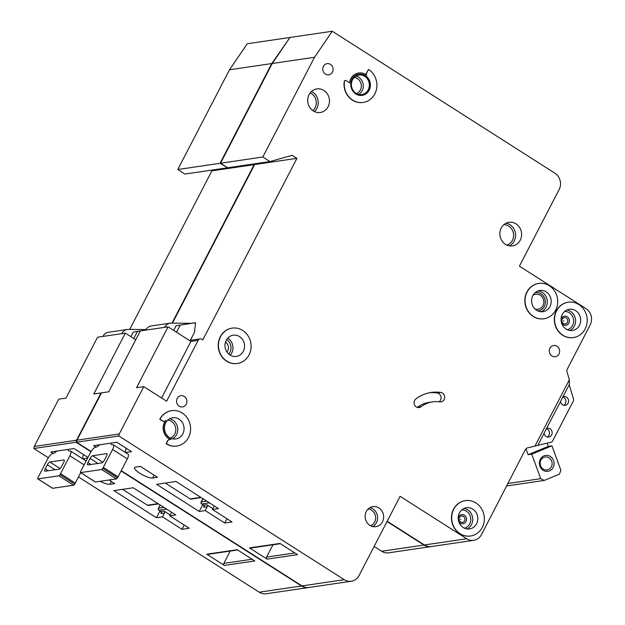 <?xml version="1.0" encoding="UTF-8"?>
<svg xmlns="http://www.w3.org/2000/svg" width="625" height="625" viewBox="0 0 625 625"><rect width="100%" height="100%" fill="white"/><g stroke="black" fill="none" stroke-linecap="round" stroke-linejoin="round"><path stroke-width="0.94" d="M543.164 470.281A8.039 7.336 -98.4 0 1 540.32 459.289A8.039 7.336 -98.4 0 1 550.32 456.477A8.039 7.336 -98.4 0 1 553.156 467.469A8.039 7.336 -98.4 0 1 543.164 470.281M549.055 457.844A6.555 5.977 81.6 0 0 545.18 456.984A6.555 5.977 81.6 0 0 540.234 462.164A6.555 5.977 81.6 0 0 543.219 469.094A6.555 5.977 81.6 0 0 547.086 469.953A6.555 5.977 81.6 0 0 552.031 464.773A6.555 5.977 81.6 0 0 549.055 457.844M525.992 448.859L528.125 454.703L531.75 454.164L540.719 478.68L544.266 480.422L559.406 474.188L560.914 470.359L551.945 445.852L548.32 446.383L547.141 443.164M540.719 478.68L507.992 483.492M544.266 480.422L506.719 485.945M548.32 446.383L528.125 454.703M531.75 454.164L551.945 445.852M80.68 472.602L95.414 482L116.359 478.922L101.617 469.523L80.68 472.602A1.492 0.477 -57.5 0 1 80.539 472.578A1.492 0.477 -57.5 0 1 80.617 471.672A5.953 1.914 -57.5 0 1 81.094 470.656L90.375 452.75A5.953 1.914 -57.5 0 1 95.445 447.281L95.688 447.242A11.914 3.836 -57.5 0 0 99.641 444.773M101.617 469.523A1.492 0.477 -57.5 0 0 102.742 468.414A5.953 1.914 -57.5 0 0 103.32 467.383L112.602 449.484A5.953 1.914 -57.5 0 0 113.383 444.812A5.953 1.914 -57.5 0 0 112.836 444.719L112.594 444.758A11.914 3.836 -57.5 0 1 111.492 444.57A11.914 3.836 -57.5 0 1 110.758 443.141M106.641 453.664L92.625 455.727A2.977 0.961 -57.5 0 0 90.094 458.461L87.969 462.555A2.977 0.961 -57.5 0 0 87.578 464.883A2.977 0.961 -57.5 0 0 87.852 464.93L101.867 462.875A2.977 0.961 -57.5 0 0 104.398 460.141L106.516 456.047A2.977 0.961 -57.5 0 0 106.914 453.711A2.977 0.961 -57.5 0 0 106.641 453.664L107.07 453.945M95.984 447.18L93.602 445.664L116.789 442.25L131.531 451.648L125.5 452.539A11.914 3.836 122.5 0 1 126.227 448.266M113.383 444.812L128.125 454.211A5.953 1.914 122.5 0 1 127.344 458.883L118.062 476.781A5.953 1.914 122.5 0 1 117.484 477.812A1.492 0.477 122.5 0 1 116.359 478.922M566.281 317.977A3.242 2.961 -98.4 0 1 567.43 322.422A3.242 2.961 -98.4 0 1 561.883 320.422A3.242 2.961 -98.4 0 1 566.281 317.977M463.422 516.422A3.242 2.961 -98.4 0 1 464.57 520.859A3.242 2.961 -98.4 0 1 459.023 518.859A3.242 2.961 -98.4 0 1 463.422 516.422M179.219 406.172A5.656 5.164 -98.4 0 1 176.641 400.188A5.656 5.164 -98.4 0 1 180.914 395.711A5.656 5.164 -98.4 0 1 184.258 396.453A5.656 5.164 -98.4 0 1 186.828 402.438A5.656 5.164 -98.4 0 1 182.562 406.906A5.656 5.164 -98.4 0 1 179.219 406.172M325.414 74.086A5.656 5.164 -98.4 0 1 322.836 68.102A5.656 5.164 -98.4 0 1 327.109 63.633A5.656 5.164 -98.4 0 1 330.453 64.367A5.656 5.164 -98.4 0 1 333.023 70.352A5.656 5.164 -98.4 0 1 328.758 74.828A5.656 5.164 -98.4 0 1 325.414 74.086M139.766 473.203A10.719 2.727 -152.6 0 0 152.672 478.016L157.508 477.305L140.391 466.391L135.555 467.102A10.719 2.727 -152.6 0 0 134.594 467.625A10.719 2.727 -152.6 0 0 139.766 473.203M534.938 308.945A7.594 6.93 81.6 0 0 538.031 309.25A7.594 6.93 81.6 0 0 543.766 303.25A7.594 6.93 81.6 0 0 540.305 295.219A7.594 6.93 81.6 0 0 535.82 294.227A7.594 6.93 81.6 0 0 532.945 295.414M439.055 401.773A4.766 4.344 81.6 0 0 438.836 393.609A4.766 4.344 81.6 0 0 437.18 392.984A39.312 35.859 81.6 0 0 429.43 392.766M432.625 401.875A29.781 27.164 -98.4 0 0 421.008 406.797A4.766 4.344 -98.4 0 1 419.156 407.578A4.766 4.344 -98.4 0 1 414.438 404.57A4.766 4.344 -98.4 0 1 415.906 398.938A39.312 35.859 -98.4 0 1 431.234 392.445A39.312 35.859 -98.4 0 1 440.805 392.453A4.766 4.344 -98.4 0 1 442.453 393.07A4.766 4.344 -98.4 0 1 444.625 398.109A4.766 4.344 -98.4 0 1 441.031 401.875A4.766 4.344 -98.4 0 1 439.867 401.875A29.781 27.164 -98.4 0 0 432.625 401.875L429 402.406A29.781 27.164 81.6 0 0 417.391 407.328A4.766 4.344 81.6 0 1 417.273 407.406M460.891 519.156L460.648 519.617L460.891 519.156M563.75 320.719L563.516 321.172L563.75 320.719M226.828 361.141A17.867 16.297 81.6 0 0 237.375 363.477A17.867 16.297 81.6 0 0 250.867 349.359A17.867 16.297 81.6 0 0 242.734 330.453A17.867 16.297 81.6 0 0 232.18 328.117A17.867 16.297 81.6 0 0 218.695 342.242A17.867 16.297 81.6 0 0 226.828 361.141M237.258 363.492A17.867 16.297 -98.4 0 1 237.141 363.508A17.867 16.297 -98.4 0 1 226.586 361.18A17.867 16.297 -98.4 0 1 218.453 342.273A17.867 16.297 -98.4 0 1 231.938 328.156A17.867 16.297 -98.4 0 1 232.055 328.141M239.547 336.594A10.719 9.781 81.6 0 0 233.219 335.188A10.719 9.781 81.6 0 0 225.125 343.664A10.719 9.781 81.6 0 0 230.008 355A10.719 9.781 81.6 0 0 236.336 356.406A10.719 9.781 81.6 0 0 244.43 347.93A10.719 9.781 81.6 0 0 239.547 336.594M160.008 419.25L162.625 420.922A2.977 2.719 -98.4 0 0 166.016 420.359A11.914 10.867 -98.4 0 0 170.984 439.578A2.977 2.719 -98.4 0 0 167.781 440.875L166.32 443.687A17.867 16.297 81.6 0 0 176.875 446.023A17.867 16.297 81.6 0 0 190.359 431.906A17.867 16.297 81.6 0 0 182.227 413A17.867 16.297 81.6 0 0 171.672 410.664A17.867 16.297 81.6 0 0 160.008 419.25L159.766 419.289A17.867 16.297 -98.4 0 1 171.43 410.703A17.867 16.297 -98.4 0 1 171.555 410.687M179.047 419.141A10.719 9.781 81.6 0 0 172.711 417.742A10.719 9.781 81.6 0 0 164.625 426.211A10.719 9.781 81.6 0 0 169.5 437.555A10.719 9.781 81.6 0 0 175.836 438.953A10.719 9.781 81.6 0 0 183.922 430.484A10.719 9.781 81.6 0 0 179.047 419.141M533.445 316.422A17.867 16.297 81.6 0 0 543.992 318.758A17.867 16.297 81.6 0 0 557.484 304.641A17.867 16.297 81.6 0 0 549.352 285.742A17.867 16.297 81.6 0 0 538.797 283.406A17.867 16.297 81.6 0 0 525.312 297.523A17.867 16.297 81.6 0 0 533.445 316.422M543.875 318.781A17.867 16.297 -98.4 0 1 543.758 318.797A17.867 16.297 -98.4 0 1 533.203 316.461A17.867 16.297 -98.4 0 1 525.07 297.562A17.867 16.297 -98.4 0 1 538.555 283.438A17.867 16.297 -98.4 0 1 538.672 283.422M546.164 291.875A10.719 9.781 81.6 0 0 539.836 290.477A10.719 9.781 81.6 0 0 531.742 298.945A10.719 9.781 81.6 0 0 536.625 310.289A10.719 9.781 81.6 0 0 542.953 311.688A10.719 9.781 81.6 0 0 551.047 303.219A10.719 9.781 81.6 0 0 546.164 291.875M575.648 310.672A10.719 9.781 81.6 0 0 569.32 309.273A10.719 9.781 81.6 0 0 561.227 317.742A10.719 9.781 81.6 0 0 566.109 329.086A10.719 9.781 81.6 0 0 572.438 330.484A10.719 9.781 81.6 0 0 580.531 322.016A10.719 9.781 81.6 0 0 575.648 310.672M562.922 335.227A17.867 16.297 81.6 0 0 573.477 337.555A17.867 16.297 81.6 0 0 586.961 323.438A17.867 16.297 81.6 0 0 578.828 304.539A17.867 16.297 81.6 0 0 568.281 302.203A17.867 16.297 81.6 0 0 554.797 316.32A17.867 16.297 81.6 0 0 562.922 335.227M573.359 337.578A17.867 16.297 -98.4 0 1 573.234 337.594A17.867 16.297 -98.4 0 1 562.688 335.258A17.867 16.297 -98.4 0 1 554.555 316.359A17.867 16.297 -98.4 0 1 568.039 302.234A17.867 16.297 -98.4 0 1 568.156 302.219M472.789 509.117A10.719 9.781 81.6 0 0 466.453 507.711A10.719 9.781 81.6 0 0 458.367 516.188A10.719 9.781 81.6 0 0 463.242 527.523A10.719 9.781 81.6 0 0 469.578 528.93A10.719 9.781 81.6 0 0 477.672 520.453A10.719 9.781 81.6 0 0 472.789 509.117M460.062 533.664A17.867 16.297 81.6 0 0 470.617 536A17.867 16.297 81.6 0 0 484.102 521.875A17.867 16.297 81.6 0 0 475.969 502.977A17.867 16.297 81.6 0 0 465.414 500.641A17.867 16.297 81.6 0 0 451.93 514.758A17.867 16.297 81.6 0 0 460.062 533.664M470.5 536.016A17.867 16.297 -98.4 0 1 470.375 536.031A17.867 16.297 -98.4 0 1 459.82 533.695A17.867 16.297 -98.4 0 1 451.688 514.797A17.867 16.297 -98.4 0 1 465.172 500.68A17.867 16.297 -98.4 0 1 465.297 500.656M364.727 76.359A9.828 8.961 81.6 0 0 358.922 75.07A9.828 8.961 81.6 0 0 351.508 82.836A9.828 8.961 81.6 0 0 355.984 93.234A9.828 8.961 81.6 0 0 361.781 94.516A9.828 8.961 81.6 0 0 369.203 86.75A9.828 8.961 81.6 0 0 364.727 76.359M358.914 74.172A10.719 9.781 -98.4 0 1 365.125 75.594A10.719 9.781 -98.4 0 1 370.016 86.867A10.719 9.781 -98.4 0 1 362.039 95.383M365.367 75.555A10.719 9.781 81.6 0 0 359.039 74.156A10.719 9.781 81.6 0 0 350.945 82.625A10.719 9.781 81.6 0 0 355.828 93.969A10.719 9.781 81.6 0 0 362.156 95.367A10.719 9.781 81.6 0 0 370.25 86.898A10.719 9.781 81.6 0 0 365.367 75.555M366.164 73.594L368.547 69.414A17.867 16.297 81.6 0 1 376.68 88.32A17.867 16.297 81.6 0 1 363.195 102.438A17.867 16.297 81.6 0 1 344.477 81.414A1.188 1.086 -98.4 0 1 346.086 80.609L349.789 82.977A11.914 10.867 -98.4 0 1 358.859 72.977A11.914 10.867 -98.4 0 1 365.898 74.531A11.914 10.867 -98.4 0 1 366.742 75.125A1.188 1.086 -98.4 0 1 366.406 73.555L366.164 73.594A1.188 1.086 81.6 0 0 366.133 74.688M358.742 72.992A11.914 10.867 81.6 0 0 358.625 73.008A11.914 10.867 81.6 0 0 349.57 82.836M323.883 90.461A11.914 10.867 81.6 0 0 316.852 88.906A11.914 10.867 81.6 0 0 307.859 98.32A11.914 10.867 81.6 0 0 313.281 110.922A11.914 10.867 81.6 0 0 320.32 112.477A11.914 10.867 81.6 0 0 329.305 103.062A11.914 10.867 81.6 0 0 323.883 90.461M516.031 223.859A11.914 10.867 81.6 0 0 509 222.305A11.914 10.867 81.6 0 0 500.008 231.719A11.914 10.867 81.6 0 0 505.43 244.32A11.914 10.867 81.6 0 0 512.469 245.875A11.914 10.867 81.6 0 0 521.453 236.461A11.914 10.867 81.6 0 0 516.031 223.859M378.898 507.961A10.125 9.234 81.6 0 0 372.914 506.633A10.125 9.234 81.6 0 0 365.273 514.641A10.125 9.234 81.6 0 0 369.883 525.352A10.125 9.234 81.6 0 0 375.859 526.672A10.125 9.234 81.6 0 0 383.5 518.672A10.125 9.234 81.6 0 0 378.898 507.961M556.984 346.258A5.656 5.164 81.6 0 0 553.641 345.516A5.656 5.164 81.6 0 0 549.375 349.984A5.656 5.164 81.6 0 0 551.945 355.969A5.656 5.164 81.6 0 0 555.289 356.711A5.656 5.164 81.6 0 0 559.562 352.242A5.656 5.164 81.6 0 0 556.984 346.258M569.375 379.711L569.32 384.57L537.812 445.352L534.945 446.141L569.375 379.711L566.977 371.664A2.977 2.719 81.6 0 1 567.133 369.398L590.195 324.898A11.914 10.867 81.6 0 0 585.984 308.609L519.414 266.164L559.148 189.508A11.914 10.867 81.6 0 0 554.938 173.219L332.266 31.25L290 37.469L272.242 63.492L220.547 163.219L227.68 167.766L269.953 161.555L292.172 155.305L296.93 158.336L202.813 339.898L201.867 339.289A2.977 2.719 81.6 0 0 198.164 340.336L190.914 341.398L168.086 326.844L140.312 330.93L108.766 391.797L101.516 392.859L76.984 440.18L76.594 442.211L91.109 451.469M544.055 433.305A4.469 4.078 81.6 0 0 546.086 436.484A4.469 4.078 81.6 0 0 548.727 437.07A4.469 4.078 81.6 0 0 552.102 433.539A4.469 4.078 81.6 0 0 550.062 428.812A4.469 4.078 81.6 0 0 547.43 428.234A4.469 4.078 81.6 0 0 546.562 428.469M546.258 428.703A4.469 4.078 -98.4 0 1 547.406 429.203A4.469 4.078 -98.4 0 1 549.508 433.188A4.469 4.078 -98.4 0 1 547.359 437.016M560.492 401.594A4.469 4.078 81.6 0 0 562.523 404.773A4.469 4.078 81.6 0 0 565.164 405.359A4.469 4.078 81.6 0 0 568.539 401.828A4.469 4.078 81.6 0 0 566.5 397.102A4.469 4.078 81.6 0 0 563.867 396.523A4.469 4.078 81.6 0 0 563 396.758M562.695 396.992A4.469 4.078 -98.4 0 1 563.844 397.5A4.469 4.078 -98.4 0 1 565.938 401.477A4.469 4.078 -98.4 0 1 563.797 405.312M345.258 80.484A1.188 1.086 81.6 0 0 344.234 81.445A17.867 16.297 -98.4 0 0 362.953 102.477A17.867 16.297 -98.4 0 0 363.078 102.453M162.625 420.922L162.383 420.953A2.977 2.719 81.6 0 0 164.266 421.32M162.383 420.953L159.766 419.289M176.75 446.039A17.867 16.297 -98.4 0 1 176.633 446.062A17.867 16.297 -98.4 0 1 166.078 443.727L167.539 440.906A2.977 2.719 81.6 0 1 169.602 439.461M165.359 420.945A11.914 10.867 81.6 0 0 170.258 439.422M198.164 340.336L166.617 401.195L143.789 386.641L119.258 433.961L118.867 435.992L344.242 579.688A11.914 10.867 81.6 0 0 351.281 581.242A11.914 10.867 81.6 0 0 359.055 575.523L400.117 496.312L466.688 538.758A11.914 10.867 81.6 0 0 473.727 540.312A11.914 10.867 81.6 0 0 481.5 534.594L525.586 449.211M534.945 446.141L527.469 447.891A2.977 2.719 81.6 0 0 525.773 449.18M269.953 161.555L262.82 157.008L314.516 57.273L332.266 31.25M351.281 581.242L309.008 587.461A11.914 10.867 -98.4 0 1 301.977 585.906L344.242 579.688M121.227 470.672L301.977 585.906M253.695 163.945L254.656 164.555L172.469 323.102M387.195 521.242L424.414 544.977A11.914 10.867 81.6 0 0 431.453 546.531L473.727 540.312M119.258 433.961L76.984 440.18M143.789 386.641L136.539 387.711L168.086 326.844M199.203 511.469L205.242 510.586L224.734 523.016L231.984 521.945L212.484 509.516L218.523 508.633L175.969 481.492L156.641 484.336L199.203 511.469L202.75 504.625M118.867 435.992L76.594 442.211M267.109 559.133L297.547 554.656L279.953 543.438L249.516 547.914L267.109 559.133A1.492 1.359 -98.4 0 1 266.586 557.094L294.852 552.938M537.82 445.336L550.922 442.281A2.977 2.719 81.6 0 0 552.664 440.891L573.242 401.195A2.977 2.719 81.6 0 0 573.453 398.82L569.234 384.727M314.516 57.273L272.242 63.492M262.82 157.008L220.547 163.219M296.93 158.336L254.656 164.555M190.07 340.859L194.461 332.375L195.586 322.883L191.242 323.336L171.445 323.094A8.938 8.148 81.6 0 0 170.266 323.172A8.938 8.148 81.6 0 0 164.477 327.375M170.266 323.172L151.422 325.938A8.938 8.148 81.6 0 0 145.633 330.148L145.156 330.219M191.242 323.336L176.062 325.781L173.664 330.398M195.352 322.734L176.062 325.781M180.164 325.18L176.516 332.219M368.547 69.414L366.406 73.555M214.328 505.953L212.484 509.516M226.953 518.742L224.734 523.016M209.414 502.82L201.781 503.945L203.68 505.156L206.703 504.711L212.922 508.68M206.703 504.711A1.492 1.359 -98.4 0 1 207.227 506.75L205.242 510.586M201.25 497.617L191.07 499.117A1.492 1.359 -98.4 0 1 190.188 498.922L200.844 497.352M165.312 483.063L190.188 498.922M272.969 544.789L266.586 557.094M280.367 543.703L250.398 548.109A1.492 1.359 -98.4 0 1 249.516 547.914M226.938 351.984A6.406 5.844 81.6 0 0 225.484 342.133M190.914 341.398L161.586 397.984M37.922 478.891L52.664 488.289L73.602 485.211L58.859 475.812L37.922 478.891A1.492 0.477 -57.5 0 1 37.781 478.867A1.492 0.477 -57.5 0 1 37.859 477.953A5.953 1.914 -57.5 0 1 38.344 476.938L47.617 459.039A5.953 1.914 -57.5 0 1 52.688 453.57L52.93 453.531A11.914 3.836 -57.5 0 0 56.883 451.062M58.859 475.812A1.492 0.477 -57.5 0 0 59.984 474.703A5.953 1.914 -57.5 0 0 60.562 473.672L69.844 455.773A5.953 1.914 -57.5 0 0 70.633 451.102A5.953 1.914 -57.5 0 0 70.078 451.008L69.836 451.047A11.914 3.836 -57.5 0 1 68.734 450.859A11.914 3.836 -57.5 0 1 68 449.43M63.883 459.953L49.875 462.016A2.977 0.961 -57.5 0 0 47.336 464.75L45.219 468.844A2.977 0.961 -57.5 0 0 44.82 471.172A2.977 0.961 -57.5 0 0 45.102 471.219L59.109 469.164A2.977 0.961 -57.5 0 0 61.641 466.422L63.766 462.336A2.977 0.961 -57.5 0 0 64.156 460A2.977 0.961 -57.5 0 0 63.883 459.953L64.312 460.234M87.594 458.109L82.742 458.828A11.914 3.836 122.5 0 1 83.469 454.555M70.633 451.102L85.375 460.5A5.953 1.914 122.5 0 1 85.75 461.672M80.695 472.68L75.305 483.07A5.953 1.914 122.5 0 1 74.727 484.102A1.492 0.477 122.5 0 1 73.602 485.211M100.172 481.305A10.719 2.727 -152.6 0 0 109.922 484.305L114.75 483.594L109.094 479.992M101.367 393.148L101.031 392.93L76.508 440.25L76.109 442.281L90.945 451.742M121.086 470.953L301.492 585.977A11.914 10.867 81.6 0 0 308.523 587.531A11.914 10.867 81.6 0 0 308.766 587.492M387.047 521.531L423.938 545.047A11.914 10.867 81.6 0 0 430.969 546.602A11.914 10.867 81.6 0 0 431.211 546.562M227.609 167.727L220.062 163.289L271.766 63.562L289.82 37.734M253.219 164.016L254.172 164.625L172.031 323.094M308.523 587.531L266.25 593.75A11.914 10.867 -98.4 0 1 259.219 592.195L301.492 585.977M76.508 440.25L34.234 446.469L33.844 448.5L48.359 457.758M78.477 476.961L259.219 592.195M34.234 446.469L58.758 399.148L66.008 398.086L97.555 337.219L125.336 333.133L93.789 394L101.031 392.93M210.945 170.234L211.898 170.844L129.719 329.391M271.766 63.562L229.492 69.781L177.797 169.508L184.93 174.055L227.195 167.844M229.492 69.781L247.242 43.758L289.516 37.539M374.125 546.461L381.664 551.266A11.914 10.867 81.6 0 0 388.695 552.82L430.969 546.602M135.734 339.766L125.336 333.133M87.961 457.414L74.039 448.539L50.852 451.953L53.234 453.469M156.445 517.758L162.484 516.875L181.977 529.305L189.227 528.234L169.727 515.805L175.766 514.922L133.211 487.781L113.883 490.625L156.445 517.758L159.992 510.914M76.109 442.281L33.844 448.5M224.359 565.422L254.797 560.945L237.195 549.727L206.766 554.203L224.359 565.422A1.492 1.359 -98.4 0 1 223.828 563.383L252.102 559.227M220.062 163.289L177.797 169.508M254.172 164.625L211.898 170.844M145.953 329.594L128.688 329.375A8.938 8.148 81.6 0 0 127.508 329.453A8.938 8.148 81.6 0 0 121.719 333.664M127.508 329.453L108.672 332.227A8.938 8.148 81.6 0 0 102.883 336.438M140.305 330.945L133.305 332.07L130.906 336.688M145.672 330.078L141.047 330.82M140.273 331.008L133.305 332.07M137.414 331.461L133.758 338.508M171.578 512.242L169.727 515.805M184.195 525.031L181.977 529.305M166.656 509.109L159.023 510.234L160.93 511.445L163.945 511L170.164 514.969M163.945 511A1.492 1.359 -98.4 0 1 164.469 513.039L162.484 516.875M158.5 503.906L148.312 505.406A1.492 1.359 -98.4 0 1 147.43 505.211L158.086 503.641M122.555 489.352L147.43 505.211M230.211 551.078L223.828 563.383M237.609 549.984L207.641 554.398A1.492 1.359 -98.4 0 1 206.766 554.203M92.625 455.727L102.859 462.25M90.094 458.461L97.922 463.453M87.969 462.555L90.984 464.469M102.742 468.414L117.484 477.812M103.32 467.383L118.062 476.781M112.602 449.484L127.344 458.883M561.078 319.641A4.609 4.203 -98.4 0 1 567.258 316.758A4.609 4.203 -98.4 0 1 568.883 323.062A4.609 4.203 -98.4 0 1 563.148 324.672A4.609 4.203 -98.4 0 1 561.562 322.93M458.219 518.078A4.609 4.203 -98.4 0 1 464.391 515.195A4.609 4.203 -98.4 0 1 466.023 521.5A4.609 4.203 -98.4 0 1 460.289 523.117A4.609 4.203 -98.4 0 1 458.703 521.367M566.836 310.016A10.719 9.781 -98.4 0 1 570.578 311.422A10.719 9.781 -98.4 0 1 575.594 321.352A10.719 9.781 -98.4 0 1 569.844 330.492M567.25 329.711A9.234 8.422 81.6 0 0 573.57 322.164A9.234 8.422 81.6 0 0 569.312 312.789A9.234 8.422 81.6 0 0 564.57 311.508M463.977 508.453A10.719 9.781 -98.4 0 1 467.719 509.859A10.719 9.781 -98.4 0 1 472.734 519.797A10.719 9.781 -98.4 0 1 466.984 528.93M464.383 528.148A9.234 8.422 81.6 0 0 470.703 520.609A9.234 8.422 81.6 0 0 466.453 511.227A9.234 8.422 81.6 0 0 461.711 509.953M369.977 507.641A10.125 9.234 -98.4 0 1 372.859 508.852A10.125 9.234 -98.4 0 1 377.602 517.867A10.125 9.234 -98.4 0 1 372.758 526.555M370.586 525.758A8.633 7.875 81.6 0 0 375.617 518.469A8.633 7.875 81.6 0 0 371.586 510.219A8.633 7.875 81.6 0 0 368.125 509.031M169.656 418.773A10.719 9.781 -98.4 0 1 172.766 420.062A10.719 9.781 -98.4 0 1 177.797 429.648A10.719 9.781 -98.4 0 1 172.609 438.836M170.391 438.055A9.234 8.422 81.6 0 0 175.805 430.266A9.234 8.422 81.6 0 0 171.5 421.43A9.234 8.422 81.6 0 0 167.758 420.164M355.992 76.102A9.828 8.961 -98.4 0 1 358.688 77.242A9.828 8.961 -98.4 0 1 363.297 85.953A9.828 8.961 -98.4 0 1 358.68 94.383M356.562 93.578A8.336 7.609 81.6 0 0 361.32 86.516A8.336 7.609 81.6 0 0 357.422 78.609A8.336 7.609 81.6 0 0 354.195 77.484M311.492 91.469A11.914 10.867 -98.4 0 1 312.656 92.117A11.914 10.867 -98.4 0 1 314.445 111.57M312.828 110.617A10.422 9.508 81.6 0 0 311.383 93.484A10.422 9.508 81.6 0 0 310.211 92.844M537.938 290.977A10.719 9.781 -98.4 0 1 542.305 292.445A10.719 9.781 -98.4 0 1 547.305 302.727A10.719 9.781 -98.4 0 1 540.992 311.758M537.797 310.93A9.234 8.422 81.6 0 0 545.195 303.836A9.234 8.422 81.6 0 0 541.039 293.812A9.234 8.422 81.6 0 0 535.109 292.688M227.734 338.156A10.719 9.781 -98.4 0 1 227.953 338.297A10.719 9.781 -98.4 0 1 230.227 355.141M228.75 354.055A9.234 8.422 81.6 0 0 226.688 339.664A9.234 8.422 81.6 0 0 226.625 339.625M506.047 223.219A11.914 10.867 -98.4 0 1 510 224.75A11.914 10.867 -98.4 0 1 515.578 235.672A11.914 10.867 -98.4 0 1 509.375 245.844M506.875 245.094A10.422 9.508 81.6 0 0 513.562 236.438A10.422 9.508 81.6 0 0 508.727 226.117A10.422 9.508 81.6 0 0 503.867 224.664M154.148 475.172L152.672 478.016M466.688 538.758L424.414 544.977M440.805 392.453L437.18 392.984M421.008 406.797L417.391 407.328M207.227 506.75L204.211 507.195A1.492 1.359 81.6 0 0 203.68 505.156A1.492 0.477 -57.5 0 1 203.547 505.133A1.492 0.477 -57.5 0 1 203.469 505.016M203.969 505.617A2.977 0.961 -57.5 0 0 204.211 507.195M202.922 498.68L201.25 501.906L206.719 501.102M201.555 503.766A1.492 0.477 -57.5 0 0 201.641 503.922A1.492 0.477 -57.5 0 0 201.781 503.945A1.492 1.359 81.6 0 1 201.25 501.906L201.148 502.156M49.875 462.016L60.102 468.539M47.336 464.75L55.164 469.742M45.219 468.844L48.227 470.758M59.984 474.703L74.727 484.102M60.562 473.672L75.305 483.07M69.844 455.773L84.102 464.859M111.398 481.461L109.922 484.305M423.938 545.047L381.664 551.266M164.469 513.039L161.453 513.484A1.492 1.359 81.6 0 0 160.93 511.445A1.492 0.477 -57.5 0 1 160.789 511.422A1.492 0.477 -57.5 0 1 160.711 511.305M161.211 511.898A2.977 0.961 -57.5 0 0 161.453 513.484M160.172 504.969L158.5 508.195L163.961 507.391M158.797 510.055A1.492 0.477 -57.5 0 0 158.883 510.211A1.492 0.477 -57.5 0 0 159.023 510.234A1.492 1.359 81.6 0 1 158.5 508.195L158.398 508.445M80.539 472.578L95.281 481.977M200.109 338.906L190.336 340.336M204.109 505.57L201.641 503.922A1.492 1.492 0 0 1 201.117 501.977L202.852 498.641M459.242 520.391L459.023 518.859M562.109 321.953L561.883 320.422M37.781 478.867L52.523 488.266M161.352 511.859L158.883 510.211A1.492 1.492 0 0 1 158.367 508.266L160.094 504.93"/></g></svg>
